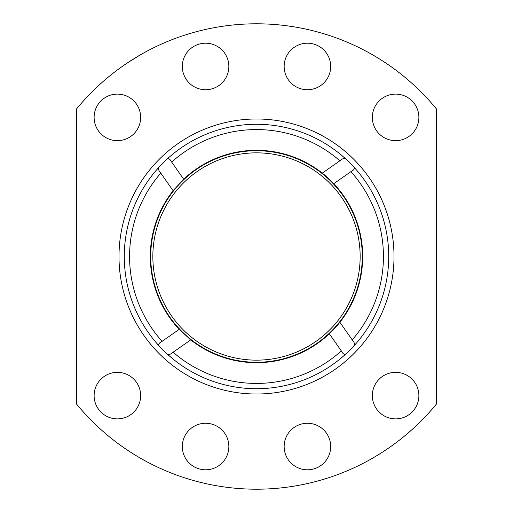 <?xml version="1.0" encoding="UTF-8"?>
<svg xmlns="http://www.w3.org/2000/svg" width="513" height="513" viewBox="0 0 513 513"><rect width="100%" height="100%" fill="white"/><g stroke="black" fill="none" stroke-linecap="round" stroke-linejoin="round"><path stroke-width="0.77" d="M362.274 256.5A105.774 105.774 0 0 0 256.5 150.726A105.774 105.774 0 0 0 150.726 256.5A105.774 105.774 0 0 0 256.5 362.274A105.774 105.774 0 0 0 362.274 256.5M353.829 167.014A132.213 132.213 0 0 0 345.961 159.145C344.467 157.933 342.44 158.479 339.875 160.793C342.44 158.479 344.467 157.933 345.961 159.145A132.213 132.213 0 0 0 159.145 167.039A132.213 132.213 0 0 0 167.039 353.855A132.213 132.213 0 0 0 353.855 345.961C355.067 344.467 354.521 342.44 352.207 339.875L339.875 322.273A106.197 106.197 0 0 1 329.34 333.777L339.875 322.273A106.197 106.197 0 0 0 333.777 183.66L322.273 173.125A106.197 106.197 0 0 1 333.777 183.66L350.911 171.663A126.929 126.929 0 0 1 352.207 339.875C354.521 342.44 355.067 344.467 353.855 345.961A132.213 132.213 0 0 0 353.829 167.014C354.99 168.469 354.015 170.015 350.911 171.663M159.145 167.039C157.933 168.533 158.479 170.56 160.793 173.125C158.479 170.56 157.933 168.533 159.145 167.039M167.039 353.855C168.533 355.067 170.56 354.521 173.125 352.207C170.56 354.521 168.533 355.067 167.039 353.855M180.82 331A106.197 106.197 0 0 1 174.593 188.906M182 180.82A106.197 106.197 0 0 1 183.66 179.223L173.125 190.727L160.793 173.125A126.929 126.929 0 0 0 162.089 341.337L179.223 329.34L190.727 339.875A106.197 106.197 0 0 1 188.906 338.407M183.66 179.223A106.197 106.197 0 0 1 322.273 173.125L339.875 160.793A126.929 126.929 0 0 0 171.663 162.089L183.66 179.223M329.34 333.777A106.197 106.197 0 0 1 190.727 339.875L173.125 352.207A126.929 126.929 0 0 0 341.337 350.911L329.34 333.777M159.171 345.986C158.01 344.531 158.985 342.985 162.089 341.337M345.986 353.829C344.531 354.99 342.985 354.015 341.337 350.911M167.014 159.171C168.469 158.01 170.015 158.985 171.663 162.089M436.313 404.206A232.697 232.697 0 0 1 76.687 404.206L76.687 108.794A232.697 232.697 0 0 1 436.313 108.794L436.313 404.206M140.158 54.974L127.711 62.689M118.997 256.5A137.503 137.503 0 0 1 306.428 128.378A137.503 137.503 0 0 1 357.753 349.539A137.503 137.503 0 0 1 118.997 256.5M182.314 66.466A23.271 23.271 0 0 1 217.217 46.317A23.271 23.271 0 0 1 217.217 86.62A23.271 23.271 0 0 1 182.314 66.466M94.116 117.387A23.271 23.271 0 0 1 129.019 97.233A23.271 23.271 0 0 1 129.019 137.535A23.271 23.271 0 0 1 94.116 117.387M372.342 395.613A23.271 23.271 0 0 1 407.251 375.465A23.271 23.271 0 0 1 407.251 415.767A23.271 23.271 0 0 1 372.342 395.613M284.151 446.534A23.271 23.271 0 0 1 319.054 426.38A23.271 23.271 0 0 1 319.054 466.683A23.271 23.271 0 0 1 284.151 446.534M182.314 446.534A23.271 23.271 0 0 1 217.217 426.38A23.271 23.271 0 0 1 217.217 466.683A23.271 23.271 0 0 1 182.314 446.534M94.116 395.613A23.271 23.271 0 0 1 129.019 375.465A23.271 23.271 0 0 1 129.019 415.767A23.271 23.271 0 0 1 94.116 395.613M284.151 66.466A23.271 23.271 0 0 1 319.054 46.317A23.271 23.271 0 0 1 319.054 86.62A23.271 23.271 0 0 1 284.151 66.466M372.342 117.387A23.271 23.271 0 0 1 407.251 97.233A23.271 23.271 0 0 1 407.251 137.535A23.271 23.271 0 0 1 372.342 117.387M152.842 256.5A103.658 103.658 0 0 1 308.326 166.731A103.658 103.658 0 0 1 308.326 346.269A103.658 103.658 0 0 1 152.842 256.5"/></g></svg>
